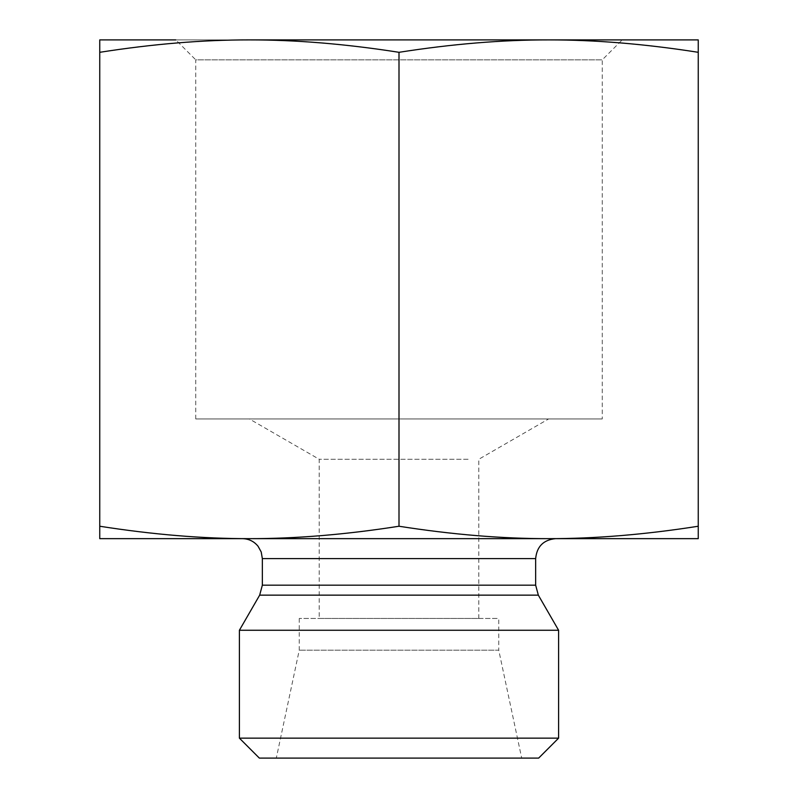 <?xml version="1.0" encoding="UTF-8"?>
<svg xmlns="http://www.w3.org/2000/svg" width="798" height="798" viewBox="0 0 798 798"><rect width="100%" height="100%" fill="white"/><g stroke="black" fill="none" stroke-linecap="round" stroke-linejoin="round"><path stroke-width="0.6" stroke-dasharray="3.99 2.99" d="M99.75 52.309C152.797 43.99 202.672 39.85 249.375 39.9L99.75 39.9L99.75 538.65L548.625 538.65L249.385 538.65C202.672 538.7 152.797 534.56 99.75 526.241M399 52.309C452.047 43.99 501.922 39.85 548.625 39.9L249.375 39.9C296.078 39.85 345.953 43.99 399 52.309L399 526.241C345.953 534.56 296.078 538.7 249.375 538.65M698.25 52.309L698.25 39.9L548.625 39.9C595.328 39.85 645.203 43.99 698.25 52.309L698.25 526.241C645.203 534.56 595.328 538.7 548.625 538.65L698.25 538.65L698.25 526.241M528.575 418.95L249.375 418.95L528.575 418.95M468.107 459.259L319.2 459.259L468.107 459.259M195.749 418.95L195.749 59.85L602.251 59.85L195.749 59.85L175.799 39.9L622.201 39.9L602.251 59.85L602.251 418.95L195.749 418.95L602.251 418.95M249.375 39.9L548.625 39.9M239.4 630.26L558.6 630.26M242.393 538.65L555.608 538.65M548.625 538.65C501.922 538.7 452.047 534.56 399 526.241M239.4 738.15L558.6 738.15M538.65 758.1L259.35 758.1M521.692 758.1L276.308 758.1L521.692 758.1L498.75 650.161L299.25 650.161L498.75 650.161L498.75 618.45L299.25 618.45L498.75 618.45M299.25 618.45L299.25 650.161L276.308 758.1M319.2 618.45L478.8 618.45L319.2 618.45L319.2 459.259L249.375 418.95M538.331 595.148L259.669 595.148M262.343 585.173L535.658 585.173M535.658 558.6L262.343 558.6M478.8 618.45L478.8 459.259L548.625 418.95"/><path stroke-width="1.2" d="M698.25 39.9L698.25 52.309C645.203 43.99 595.328 39.85 548.625 39.9L698.25 39.9M548.625 39.9C501.922 39.85 452.047 43.99 399 52.309C345.953 43.99 296.078 39.85 249.375 39.9L622.201 39.9M249.375 39.9C202.672 39.85 152.797 43.99 99.75 52.309L99.75 39.9L175.799 39.9M698.25 52.309L698.25 538.65L548.625 538.65C595.328 538.7 645.203 534.56 698.25 526.241M399 52.309L399 526.241C452.047 534.56 501.922 538.7 548.625 538.65L249.375 538.65C296.078 538.7 345.953 534.56 399 526.241M99.75 52.309L99.75 526.241C152.797 534.56 202.672 538.7 249.375 538.65L242.393 538.65C248.777 538.79 253.993 541.323 258.063 546.251L261.215 551.987L262.343 558.6L535.658 558.6L535.658 585.173L538.331 595.148L558.6 630.26L239.4 630.26L259.669 595.148L538.331 595.148M249.375 538.65L99.75 538.65L99.75 526.241M535.658 558.6C536.845 546.48 543.488 539.837 555.608 538.65L548.615 538.65M239.4 738.15L259.35 758.1L538.65 758.1L558.6 738.15L239.4 738.15L239.4 630.26M535.658 585.173L262.343 585.173L259.669 595.148M262.343 558.6L262.343 585.173M558.6 738.15L558.6 630.26"/></g></svg>
